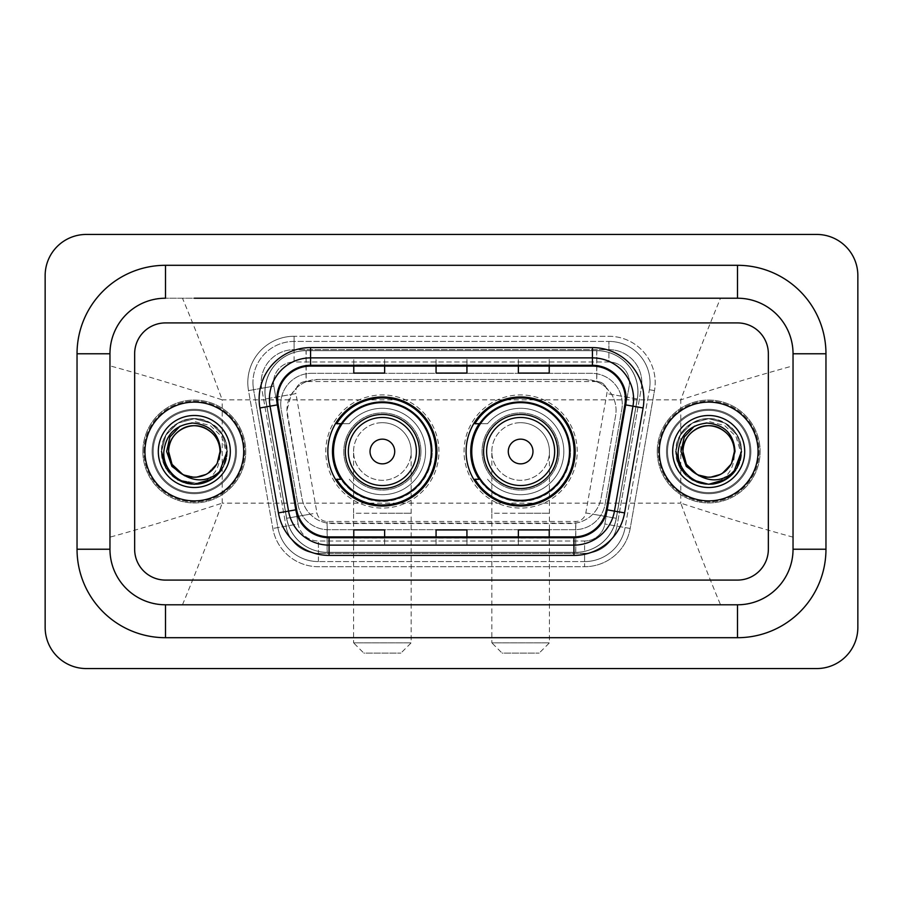 <?xml version="1.0" encoding="UTF-8"?>
<svg xmlns="http://www.w3.org/2000/svg" width="903" height="903" viewBox="0 0 903 903"><rect width="100%" height="100%" fill="white"/><g stroke="black" fill="none" stroke-linecap="round" stroke-linejoin="round"><path stroke-width="0.68" stroke-dasharray="4.51 3.39" d="M466.106 451.5A54.519 54.519 0 0 0 520.636 506.019A54.519 54.519 0 0 0 575.155 451.5A54.519 54.519 0 0 0 520.636 396.981A54.519 54.519 0 0 0 466.106 451.5M327.845 451.5A54.519 54.519 0 0 0 382.364 506.019A54.519 54.519 0 0 0 436.894 451.5A54.519 54.519 0 0 0 382.364 396.981A54.519 54.519 0 0 0 327.845 451.5M606.319 387.827A30.86 30.86 0 0 0 596.296 381.551L596.838 381.551A10.283 10.283 0 0 1 606.319 387.827L611.67 394.453C615.541 401.034 616.851 408.122 615.609 415.707L601.105 498.004C599.953 504.258 597.188 509.642 592.831 514.168C588.124 518.943 582.446 521.911 575.798 523.085L327.202 523.085C320.542 521.911 314.865 518.943 310.169 514.168C305.824 509.664 303.058 504.28 301.895 498.004L286.917 410.346L291.33 394.453L296.681 387.827A10.283 10.283 0 0 1 306.162 381.551L306.162 350.68A41.154 41.154 0 0 0 265.64 398.979L286.68 518.311A41.154 41.154 0 0 0 327.202 552.32L575.798 552.32A41.154 41.154 0 0 0 616.32 518.311L637.36 398.979A41.154 41.154 0 0 0 596.838 350.68L306.162 350.68A41.154 41.154 0 0 0 265.64 398.979L286.68 518.311A41.154 41.154 0 0 0 327.202 552.32L575.798 552.32A41.154 41.154 0 0 0 616.32 518.311L637.36 398.979A41.154 41.154 0 0 0 596.838 350.68L306.162 350.68M306.162 381.551L317.777 379.486L585.223 379.486A30.86 30.86 0 0 1 615.609 415.707L601.105 498.004A30.86 30.86 0 0 1 570.707 523.514L332.293 523.514A30.86 30.86 0 0 1 301.895 498.004L287.391 415.707A30.86 30.86 0 0 1 317.777 379.486L585.223 379.486L596.296 381.551M340.916 423.721A49.891 49.891 0 0 1 432.266 451.5A49.891 49.891 0 0 0 382.364 401.609A49.891 49.891 0 0 0 332.473 451.5A49.891 49.891 0 0 0 382.364 501.391A49.891 49.891 0 0 0 432.266 451.5A49.891 49.891 0 0 1 340.916 479.279M479.188 423.721A49.891 49.891 0 0 1 570.527 451.5A49.891 49.891 0 0 0 520.636 401.609A49.891 49.891 0 0 0 470.734 451.5A49.891 49.891 0 0 0 520.636 501.391A49.891 49.891 0 0 0 570.527 451.5A49.891 49.891 0 0 1 479.188 479.279M306.704 381.551A30.86 30.86 0 0 0 296.681 387.827M280.731 404.183A30.86 30.86 0 0 1 311.603 373.311A30.86 30.86 0 0 0 281.205 409.533A30.86 30.86 0 0 1 280.731 404.183M641.819 382.579A32.914 32.914 0 0 0 608.893 349.653L294.107 349.653L608.893 349.653A32.914 32.914 0 0 1 641.311 388.29L617.009 526.144L641.311 388.29A32.914 32.914 0 0 0 641.819 382.579A32.914 32.914 0 0 1 641.311 388.29A32.914 32.914 0 0 0 608.893 349.653L608.893 362.001A20.577 20.577 0 0 1 629.154 386.145L604.852 524A20.577 20.577 0 0 1 584.591 540.999L318.409 540.999A20.577 20.577 0 0 1 298.148 524L273.846 386.145A20.577 20.577 0 0 1 294.107 362.001L608.893 362.001A20.577 20.577 0 0 1 629.154 386.145L604.852 524A20.577 20.577 0 0 1 584.591 540.999L584.591 561.576L318.409 561.576L584.591 561.576A41.154 41.154 0 0 0 625.113 527.566L649.415 389.724A41.154 41.154 0 0 0 650.047 382.579A41.154 41.154 0 0 1 649.415 389.724L625.113 527.566A41.154 41.154 0 0 1 584.591 561.576A41.154 41.154 0 0 0 625.113 527.566A41.154 41.154 0 0 1 584.591 561.576L584.591 566.723A46.29 46.29 0 0 0 630.181 528.469L654.483 390.615A46.29 46.29 0 0 0 608.893 336.277L294.107 336.277L294.107 341.424A41.154 41.154 0 0 0 252.953 382.579A41.154 41.154 0 0 1 294.107 341.424L608.893 341.424L294.107 341.424L294.107 362.001L608.893 362.001L608.893 341.424A41.154 41.154 0 0 1 650.047 382.579A41.154 41.154 0 0 0 608.893 341.424A41.154 41.154 0 0 1 649.415 389.724L654.483 390.615A46.29 46.29 0 0 0 608.893 336.277L294.107 336.277A46.29 46.29 0 0 0 248.517 390.615L272.819 528.469A46.29 46.29 0 0 0 318.409 566.723L584.591 566.723A46.29 46.29 0 0 0 630.181 528.469L654.483 390.615L649.415 389.724M261.689 388.29A32.914 32.914 0 0 1 294.107 349.653A32.914 32.914 0 0 0 261.689 388.29L285.991 526.144L261.689 388.29L248.517 390.615L272.819 528.469A46.29 46.29 0 0 0 318.409 566.723L584.591 566.723L584.591 553.347L318.409 553.347L584.591 553.347A32.914 32.914 0 0 0 617.009 526.144A32.914 32.914 0 0 1 584.591 553.347A32.914 32.914 0 0 0 617.009 526.144A32.914 32.914 0 0 1 584.591 553.347L584.591 540.999L318.409 540.999L318.409 561.576A41.154 41.154 0 0 1 277.887 527.566L253.585 389.724L277.887 527.566A41.154 41.154 0 0 0 318.409 561.576A41.154 41.154 0 0 1 277.887 527.566A41.154 41.154 0 0 0 318.409 561.576L318.409 553.347A32.914 32.914 0 0 1 285.991 526.144A32.914 32.914 0 0 0 318.409 553.347A32.914 32.914 0 0 1 285.991 526.144A32.914 32.914 0 0 0 318.409 553.347L318.409 540.999A20.577 20.577 0 0 1 298.148 524L272.819 528.469L298.148 524L273.846 386.145L253.585 389.724A41.154 41.154 0 0 1 252.953 382.579A41.154 41.154 0 0 0 253.585 389.724A41.154 41.154 0 0 1 252.953 382.579A41.154 41.154 0 0 0 253.585 389.724L248.517 390.615A46.29 46.29 0 0 1 294.107 336.277L294.107 349.653A32.914 32.914 0 0 0 261.689 388.29L273.846 386.145A20.577 20.577 0 0 1 294.107 362.001L294.107 349.653A32.914 32.914 0 0 0 261.181 382.579M667.531 451.5A41.154 41.154 0 0 0 708.686 492.654A41.154 41.154 0 0 0 749.829 451.5A41.154 41.154 0 0 0 708.686 410.346A41.154 41.154 0 0 0 667.531 451.5A41.154 41.154 0 0 0 708.686 492.654A41.154 41.154 0 0 0 749.829 451.5A41.154 41.154 0 0 0 708.686 410.346A41.154 41.154 0 0 0 667.531 451.5A41.154 41.154 0 0 0 708.686 492.654A41.154 41.154 0 0 0 749.829 451.5A41.154 41.154 0 0 1 708.686 492.654A41.154 41.154 0 0 1 667.531 451.5A41.154 41.154 0 0 1 708.686 410.346A41.154 41.154 0 0 1 749.829 451.5A41.154 41.154 0 0 0 708.686 410.346A41.154 41.154 0 0 0 667.531 451.5A41.154 41.154 0 0 0 708.686 492.654A41.154 41.154 0 0 0 749.829 451.5A41.154 41.154 0 0 0 708.686 410.346A41.154 41.154 0 0 0 667.531 451.5A41.154 41.154 0 0 0 708.686 492.654A41.154 41.154 0 0 0 749.829 451.5A41.154 41.154 0 0 0 708.686 410.346A41.154 41.154 0 0 0 667.531 451.5A41.154 41.154 0 0 1 708.686 410.346A41.154 41.154 0 0 1 749.829 451.5A41.154 41.154 0 0 0 708.686 410.346A41.154 41.154 0 0 0 667.531 451.5M153.171 451.5A41.154 41.154 0 0 0 194.314 492.654A41.154 41.154 0 0 0 235.469 451.5A41.154 41.154 0 0 0 194.314 410.346A41.154 41.154 0 0 0 153.171 451.5A41.154 41.154 0 0 0 194.314 492.654A41.154 41.154 0 0 0 235.469 451.5A41.154 41.154 0 0 0 194.314 410.346A41.154 41.154 0 0 0 153.171 451.5A41.154 41.154 0 0 0 194.314 492.654A41.154 41.154 0 0 0 235.469 451.5A41.154 41.154 0 0 1 194.314 492.654A41.154 41.154 0 0 1 153.171 451.5A41.154 41.154 0 0 1 194.314 410.346A41.154 41.154 0 0 1 235.469 451.5A41.154 41.154 0 0 0 194.314 410.346A41.154 41.154 0 0 0 153.171 451.5A41.154 41.154 0 0 0 194.314 492.654A41.154 41.154 0 0 0 235.469 451.5A41.154 41.154 0 0 0 194.314 410.346A41.154 41.154 0 0 0 153.171 451.5A41.154 41.154 0 0 0 194.314 492.654A41.154 41.154 0 0 0 235.469 451.5A41.154 41.154 0 0 0 194.314 410.346A41.154 41.154 0 0 0 153.171 451.5A41.154 41.154 0 0 1 194.314 410.346A41.154 41.154 0 0 1 235.469 451.5A41.154 41.154 0 0 0 194.314 410.346A41.154 41.154 0 0 0 153.171 451.5M134.649 549.227A30.86 30.86 0 0 0 165.509 580.087L737.491 580.087A30.86 30.86 0 0 0 768.351 549.227L768.351 353.773A30.86 30.86 0 0 0 737.491 322.913L165.509 322.913A30.86 30.86 0 0 0 134.649 353.773L134.649 549.227A30.86 30.86 0 0 0 165.509 580.087L737.491 580.087A30.86 30.86 0 0 0 768.351 549.227L768.351 353.773A30.86 30.86 0 0 0 737.491 322.913L165.509 322.913A30.86 30.86 0 0 0 134.649 353.773L134.649 549.227A30.86 30.86 0 0 0 165.509 580.087L737.491 580.087A30.86 30.86 0 0 0 768.351 549.227L768.351 353.773A30.86 30.86 0 0 0 737.491 322.913L165.509 322.913A30.86 30.86 0 0 0 134.649 353.773L134.649 549.227A30.86 30.86 0 0 0 165.509 580.087L737.491 580.087A30.86 30.86 0 0 0 768.351 549.227L768.351 353.773A30.86 30.86 0 0 0 737.491 322.913L165.509 322.913A30.86 30.86 0 0 0 134.649 353.773L134.649 549.227M311.603 373.311L591.397 373.311A30.86 30.86 0 0 1 621.795 409.533L605.112 504.179A30.86 30.86 0 0 1 574.714 529.689L328.286 529.689A30.86 30.86 0 0 1 297.888 504.179L281.205 409.533L297.888 504.179A30.86 30.86 0 0 0 328.286 529.689L574.714 529.689A30.86 30.86 0 0 0 605.112 504.179L621.795 409.533A30.86 30.86 0 0 0 591.397 373.311L311.603 373.311M144.943 451.5A49.383 49.383 0 0 0 194.314 500.883A49.383 49.383 0 0 0 243.697 451.5A49.383 49.383 0 0 0 194.314 402.117A49.383 49.383 0 0 0 144.943 451.5A49.383 49.383 0 0 0 194.314 500.883A49.383 49.383 0 0 0 243.697 451.5A49.383 49.383 0 0 0 194.314 402.117A49.383 49.383 0 0 0 144.943 451.5M659.303 451.5A49.383 49.383 0 0 0 708.686 500.883A49.383 49.383 0 0 0 758.057 451.5A49.383 49.383 0 0 0 708.686 402.117A49.383 49.383 0 0 0 659.303 451.5A49.383 49.383 0 0 0 708.686 500.883A49.383 49.383 0 0 0 758.057 451.5A49.383 49.383 0 0 0 708.686 402.117A49.383 49.383 0 0 0 659.303 451.5M143.904 451.5A50.41 50.41 0 0 1 194.314 401.09A50.41 50.41 0 0 1 244.724 451.5A50.41 50.41 0 0 1 194.314 501.91A50.41 50.41 0 0 1 143.904 451.5A50.41 50.41 0 0 1 194.314 401.09A50.41 50.41 0 0 1 244.724 451.5A50.41 50.41 0 0 1 194.314 501.91A50.41 50.41 0 0 1 143.904 451.5M658.276 451.5A50.41 50.41 0 0 1 708.686 401.09A50.41 50.41 0 0 1 759.096 451.5A50.41 50.41 0 0 1 708.686 501.91A50.41 50.41 0 0 1 658.276 451.5A50.41 50.41 0 0 1 708.686 401.09A50.41 50.41 0 0 1 759.096 451.5A50.41 50.41 0 0 1 708.686 501.91A50.41 50.41 0 0 1 658.276 451.5M624.853 404.747A32.914 32.914 0 0 0 592.436 366.11L310.564 366.11A32.914 32.914 0 0 0 278.147 404.747L296.647 509.687A32.914 32.914 0 0 0 329.064 536.89L573.936 536.89A32.914 32.914 0 0 0 606.353 509.687L624.853 404.747L643.094 407.964L624.594 512.893A51.437 51.437 0 0 1 573.936 555.401L329.064 555.401A51.437 51.437 0 0 1 278.406 512.893L259.906 407.964A51.437 51.437 0 0 1 310.564 347.599L592.436 347.599A51.437 51.437 0 0 1 643.094 407.964M633.59 399.036A41.154 41.154 0 0 1 632.958 406.181A41.154 41.154 0 0 0 592.436 357.881L310.564 357.881A41.154 41.154 0 0 0 270.042 406.181L288.542 511.109A41.154 41.154 0 0 0 329.064 545.119L573.936 545.119A41.154 41.154 0 0 0 614.458 511.109A41.154 41.154 0 0 1 573.936 545.119M549.227 358.006L518.367 357.881L549.227 357.881L549.227 366.11L549.227 358.006L518.367 357.881L518.367 366.11L518.367 358.006M384.633 358.006L353.773 357.881L384.633 357.881L384.633 366.11L384.633 358.006L353.773 357.881L353.773 366.11L353.773 358.006M466.93 358.006L436.07 357.881L466.93 357.881L466.93 366.11L466.93 358.006L436.07 357.881L436.07 366.11L436.07 358.006M384.633 545.119L353.773 545.119L384.633 545.119L384.633 536.89L353.773 536.89L384.633 536.89L384.633 545.119M549.227 545.119L518.367 545.119L549.227 545.119L549.227 536.89L518.367 536.89L549.227 536.89L549.227 545.119M436.07 545.119L466.93 545.119L436.07 545.119L436.07 536.89L466.93 536.89L436.07 536.89L436.07 545.119M353.773 366.11L384.633 366.11L353.773 366.11L353.773 373.086M518.367 366.11L549.227 366.11L518.367 366.11L518.367 373.086M436.07 366.11L466.93 366.11L436.07 366.11L436.07 373.086M466.93 545.119L466.93 536.89L466.93 545.119M518.367 545.119L518.367 536.89L518.367 545.119M353.773 545.119L353.773 536.89L353.773 545.119M466.93 364.981L436.07 364.981M466.93 373.086L466.93 366.11M384.633 364.981L353.773 364.981M384.633 373.086L384.633 366.11M549.227 364.981L518.367 364.981M549.227 373.086L549.227 366.11M466.93 538.019L436.07 538.019M436.07 529.914L436.07 536.89M466.93 529.914L466.93 536.89M384.633 538.019L353.773 538.019M353.773 529.914L353.773 536.89M384.633 529.914L384.633 536.89M549.227 538.019L518.367 538.019M518.367 529.914L518.367 536.89M549.227 529.914L549.227 536.89M737.491 265.301A88.471 88.471 0 0 1 825.963 353.773L825.963 549.227A88.471 88.471 0 0 1 737.491 637.699L165.509 637.699A88.471 88.471 0 0 1 77.037 549.227L77.037 353.773A88.471 88.471 0 0 1 165.509 265.301L737.491 265.301A88.471 88.471 0 0 1 825.963 353.773L825.963 549.227A88.471 88.471 0 0 1 737.491 637.699L165.509 637.699A88.471 88.471 0 0 1 77.037 549.227L77.037 353.773A88.471 88.471 0 0 1 165.509 265.301L737.491 265.301L165.509 265.301A88.471 88.471 0 0 0 77.037 353.773L77.037 549.227A88.471 88.471 0 0 0 165.509 637.699L737.491 637.699A88.471 88.471 0 0 0 825.963 549.227L825.963 353.773A88.471 88.471 0 0 0 737.491 265.301A88.471 88.471 0 0 1 825.963 353.773L825.963 549.227A88.471 88.471 0 0 1 737.491 637.699L165.509 637.699A88.471 88.471 0 0 1 77.037 549.227L77.037 353.773A88.471 88.471 0 0 1 165.509 265.301L737.491 265.301L737.491 298.216A55.557 55.557 0 0 1 793.037 353.773A55.557 55.557 0 0 0 737.491 298.216L165.509 298.216A55.557 55.557 0 0 0 109.963 353.773A55.557 55.557 0 0 1 165.509 298.216L737.491 298.216A55.557 55.557 0 0 1 793.037 353.773L793.037 549.227A55.557 55.557 0 0 1 737.491 604.784A55.557 55.557 0 0 0 793.037 549.227L793.037 353.773C793.929 324.267 767.076 297.358 737.491 298.216L720.526 298.216C708.731 326.423 695.479 360.297 680.772 399.86C723.235 386.01 760.665 374.677 793.037 365.85L793.037 353.773L825.963 353.773M165.509 637.699L165.509 604.784A55.557 55.557 0 0 1 109.963 549.227A55.557 55.557 0 0 0 165.509 604.784L737.491 604.784L165.509 604.784A55.557 55.557 0 0 1 109.963 549.227L109.963 353.773L109.963 549.227C109.071 578.733 135.924 605.642 165.509 604.784L737.491 604.784C766.94 605.665 793.929 578.834 793.037 549.227A55.557 55.557 0 0 1 737.491 604.784L737.491 637.699M657.249 451.5A51.437 51.437 0 0 0 708.686 502.937A51.437 51.437 0 0 0 760.123 451.5A51.437 51.437 0 0 0 708.686 400.063A51.437 51.437 0 0 0 657.249 451.5A51.437 51.437 0 0 0 708.686 502.937A51.437 51.437 0 0 0 760.123 451.5A51.437 51.437 0 0 0 708.686 400.063A51.437 51.437 0 0 0 657.249 451.5A51.437 51.437 0 0 0 708.686 502.937A51.437 51.437 0 0 0 760.123 451.5A51.437 51.437 0 0 0 708.686 400.063A51.437 51.437 0 0 0 657.249 451.5A51.437 51.437 0 0 0 708.686 502.937A51.437 51.437 0 0 0 760.123 451.5A51.437 51.437 0 0 0 708.686 400.063A51.437 51.437 0 0 0 657.249 451.5M142.877 451.5A51.437 51.437 0 0 0 194.314 502.937A51.437 51.437 0 0 0 245.751 451.5A51.437 51.437 0 0 0 194.314 400.063A51.437 51.437 0 0 0 142.877 451.5A51.437 51.437 0 0 0 194.314 502.937A51.437 51.437 0 0 0 245.751 451.5A51.437 51.437 0 0 0 194.314 400.063A51.437 51.437 0 0 0 142.877 451.5A51.437 51.437 0 0 0 194.314 502.937A51.437 51.437 0 0 0 245.751 451.5A51.437 51.437 0 0 0 194.314 400.063A51.437 51.437 0 0 0 142.877 451.5A51.437 51.437 0 0 0 194.314 502.937A51.437 51.437 0 0 0 245.751 451.5A51.437 51.437 0 0 0 194.314 400.063A51.437 51.437 0 0 0 142.877 451.5M265.527 398.979A41.154 41.154 0 0 1 306.061 350.68A41.154 41.154 0 0 0 265.527 398.979L286.578 518.311A41.154 41.154 0 0 0 327.1 552.32L575.696 552.32A41.154 41.154 0 0 0 616.218 518.311L637.258 398.979A41.154 41.154 0 0 0 596.736 350.68A41.154 41.154 0 0 1 637.258 398.979L616.218 518.311A41.154 41.154 0 0 1 575.696 552.32L327.1 552.32A41.154 41.154 0 0 1 286.578 518.311L265.527 398.979L295.924 393.618L316.964 512.949A10.283 10.283 0 0 0 327.1 521.449L575.696 521.449A10.283 10.283 0 0 0 585.821 512.949L606.872 393.618A10.283 10.283 0 0 0 596.736 381.551L596.736 350.68L306.061 350.68L596.736 350.68M857.85 275.584A41.154 41.154 0 0 0 816.696 234.441L86.304 234.441A41.154 41.154 0 0 0 45.15 275.584L45.15 627.416A41.154 41.154 0 0 0 86.304 668.559L816.696 668.559A41.154 41.154 0 0 0 857.85 627.416L857.85 275.584M77.037 353.773L109.963 353.773A55.557 55.557 0 0 1 165.509 298.216C136.06 297.335 109.071 324.166 109.963 353.773L109.963 365.85C142.189 374.632 179.607 385.965 222.228 399.86C207.521 360.297 194.269 326.412 182.474 298.216L720.526 298.216M825.963 549.227L793.037 549.227L793.037 365.85M182.474 298.216L165.509 298.216L165.509 265.301M182.474 604.784C194.269 576.577 207.521 542.703 222.228 503.14C179.765 516.99 142.335 528.323 109.963 537.15L109.963 365.85M109.963 537.15L109.963 549.227L77.037 549.227M793.037 537.15C760.811 528.368 723.393 517.035 680.772 503.14C695.479 542.703 708.731 576.588 720.526 604.784M214.417 477.405L196.165 484.234C212.047 479.967 219.982 469.741 219.948 453.554A25.713 25.713 0 0 1 192.497 477.156L184.675 475.779M158.307 451.5A36.007 36.007 0 0 0 194.314 487.507A36.007 36.007 0 0 0 230.321 451.5A36.007 36.007 0 0 0 194.314 415.493A36.007 36.007 0 0 0 158.307 451.5M180.058 426.148L195.127 421.712L210.32 425.55L221.619 436.465L226.145 451.5C226.36 459.559 223.978 466.749 219 473.082M192.497 477.156C209.09 476.513 218.266 467.957 220.039 451.5C219.689 441.804 215.399 434.377 207.171 429.23C191.143 418.958 167.721 432.481 168.601 451.5C168.951 441.804 173.229 434.377 181.458 429.23C197.486 418.958 220.908 432.481 220.039 451.5C220.908 470.519 197.486 484.042 181.458 473.77C173.229 468.623 168.951 461.196 168.601 451.5C168.951 441.804 173.229 434.377 181.458 429.23C197.486 418.958 220.908 432.481 220.039 451.5C219.689 461.196 215.399 468.623 207.171 473.77C191.143 484.042 167.721 470.519 168.601 451.5C167.721 432.481 191.143 418.958 207.171 429.23C215.399 434.377 219.689 441.804 220.039 451.5C220.908 470.519 197.486 484.042 181.458 473.77C173.229 468.623 168.951 461.196 168.601 451.5C167.111 477.473 206.652 487.157 217.217 463.205L207.171 473.77L195.116 477.202L182.778 474.481L195.116 477.202L207.171 473.77L217.217 463.205L207.171 473.77L194.992 477.213L182.575 474.38M220.039 451.5L219.948 453.554M200.014 483.794L177.925 479.899L165.915 467.889L161.524 451.5L165.915 435.111L177.925 423.101L194.314 418.71L210.715 423.101L222.714 435.111L227.104 451.5L223.109 467.178L212.024 479.098L223.109 467.178L227.104 451.5L222.714 435.111L210.715 423.101L194.314 418.71L177.925 423.101L165.915 435.111L161.524 451.5L165.915 467.889L177.925 479.899L200.014 483.794L177.925 479.899L165.915 467.889L161.524 451.5L165.915 435.111L177.925 423.101L194.314 418.71L210.715 423.101L222.714 435.111L227.104 451.5L223.109 467.178L212.024 479.098L223.109 467.178L227.104 451.5L222.714 435.111L210.715 423.101L194.314 418.71L177.925 423.101L165.915 435.111L161.524 451.5L165.915 467.889L177.925 479.899L200.014 483.794C180.374 487.88 161.095 471.027 161.524 451.5C160.407 427.254 190.273 410.018 210.715 423.101C232.263 434.253 232.263 468.747 210.715 479.899C190.273 492.982 160.407 475.746 161.524 451.5C161.964 439.14 167.439 429.67 177.925 423.101C198.355 410.018 228.222 427.254 227.104 451.5C228.222 475.746 198.355 492.982 177.925 479.899C156.366 468.747 156.366 434.253 177.925 423.101C198.355 410.018 228.222 427.254 227.104 451.5C228.222 475.746 198.355 492.982 177.925 479.899C156.366 468.747 156.366 434.253 177.925 423.101C198.355 410.018 228.222 427.254 227.104 451.5C228.222 475.746 198.355 492.982 177.925 479.899C156.366 468.747 156.366 434.253 177.925 423.101C198.355 410.018 228.222 427.254 227.104 451.5C225.378 470.576 215.072 481.491 196.165 484.234M161.524 451.5L165.915 435.111L177.925 423.101L194.314 418.71L210.715 423.101L222.714 435.111L227.104 451.5M353.57 451.5A28.806 28.806 0 0 1 382.364 422.694A28.806 28.806 0 0 1 411.17 451.5A28.806 28.806 0 0 1 382.364 480.306A28.806 28.806 0 0 1 353.57 451.5A28.806 28.806 0 0 1 382.364 422.694A28.806 28.806 0 0 1 411.17 451.5A28.806 28.806 0 0 1 382.364 480.306A28.806 28.806 0 0 1 353.57 451.5L353.57 513.22L382.364 513.22L353.57 513.22L353.57 642.846L411.17 642.846L353.57 642.846L363.853 653.129L400.887 653.129L363.853 653.129M419.398 451.5A37.034 37.034 0 0 0 382.364 414.466A37.034 37.034 0 0 0 345.33 451.5A37.034 37.034 0 0 0 382.364 488.534A37.034 37.034 0 0 0 419.398 451.5M431.239 451.5A48.864 48.864 0 0 0 382.364 402.636A48.864 48.864 0 0 0 333.5 451.5A48.864 48.864 0 0 0 382.364 500.364A48.864 48.864 0 0 0 431.239 451.5A48.864 48.864 0 0 0 382.364 402.636A48.864 48.864 0 0 0 333.5 451.5A48.864 48.864 0 0 0 382.364 500.364A48.864 48.864 0 0 0 431.239 451.5A48.864 48.864 0 0 0 382.364 402.636A48.864 48.864 0 0 0 333.5 451.5A48.864 48.864 0 0 0 382.364 500.364A48.864 48.864 0 0 0 431.239 451.5M420.945 451.5A38.581 38.581 0 0 0 382.364 412.919A38.581 38.581 0 0 0 343.795 451.5A38.581 38.581 0 0 0 382.364 490.081A38.581 38.581 0 0 0 420.945 451.5A38.581 38.581 0 0 0 382.364 412.919A38.581 38.581 0 0 0 343.795 451.5A38.581 38.581 0 0 0 382.364 490.081A38.581 38.581 0 0 0 420.945 451.5M438.948 451.5A56.584 56.584 0 0 0 382.364 394.916A56.584 56.584 0 0 0 325.791 451.5A56.584 56.584 0 0 0 382.364 508.084A56.584 56.584 0 0 0 438.948 451.5A56.584 56.584 0 0 0 382.364 394.916A56.584 56.584 0 0 0 325.791 451.5A56.584 56.584 0 0 0 382.364 508.084A56.584 56.584 0 0 0 438.948 451.5M341.605 479.279L336.65 479.279A53.491 53.491 0 0 0 435.867 451.5A53.491 53.491 0 0 0 336.65 423.721L349.269 423.721A43.209 43.209 0 0 1 412.016 420.076A43.209 43.209 0 0 1 412.016 482.924A43.209 43.209 0 0 1 349.269 479.267A43.209 43.209 0 0 0 412.016 482.924A43.209 43.209 0 0 0 412.016 420.076A43.209 43.209 0 0 0 349.269 423.721L341.605 423.721M491.83 451.5A28.806 28.806 0 0 1 520.636 422.694A28.806 28.806 0 0 1 549.43 451.5A28.806 28.806 0 0 1 520.636 480.306A28.806 28.806 0 0 1 491.83 451.5A28.806 28.806 0 0 1 520.636 422.694A28.806 28.806 0 0 1 549.43 451.5A28.806 28.806 0 0 1 520.636 480.306A28.806 28.806 0 0 1 491.83 451.5L491.83 513.22L520.636 513.22L491.83 513.22L491.83 642.846L549.43 642.846L491.83 642.846L502.113 653.129L539.147 653.129L502.113 653.129M557.67 451.5A37.034 37.034 0 0 0 520.636 414.466A37.034 37.034 0 0 0 483.602 451.5A37.034 37.034 0 0 0 520.636 488.534A37.034 37.034 0 0 0 557.67 451.5M569.5 451.5A48.864 48.864 0 0 0 520.636 402.636A48.864 48.864 0 0 0 471.761 451.5A48.864 48.864 0 0 0 520.636 500.364A48.864 48.864 0 0 0 569.5 451.5A48.864 48.864 0 0 0 520.636 402.636A48.864 48.864 0 0 0 471.761 451.5A48.864 48.864 0 0 0 520.636 500.364A48.864 48.864 0 0 0 569.5 451.5A48.864 48.864 0 0 0 520.636 402.636A48.864 48.864 0 0 0 471.761 451.5A48.864 48.864 0 0 0 520.636 500.364A48.864 48.864 0 0 0 569.5 451.5M559.205 451.5A38.581 38.581 0 0 0 520.636 412.919A38.581 38.581 0 0 0 482.055 451.5A38.581 38.581 0 0 0 520.636 490.081A38.581 38.581 0 0 0 559.205 451.5A38.581 38.581 0 0 0 520.636 412.919A38.581 38.581 0 0 0 482.055 451.5A38.581 38.581 0 0 0 520.636 490.081A38.581 38.581 0 0 0 559.205 451.5M577.209 451.5A56.584 56.584 0 0 0 520.636 394.916A56.584 56.584 0 0 0 464.052 451.5A56.584 56.584 0 0 0 520.636 508.084A56.584 56.584 0 0 0 577.209 451.5A56.584 56.584 0 0 0 520.636 394.916A56.584 56.584 0 0 0 464.052 451.5A56.584 56.584 0 0 0 520.636 508.084A56.584 56.584 0 0 0 577.209 451.5M479.865 479.279L474.91 479.279A53.491 53.491 0 0 0 574.127 451.5A53.491 53.491 0 0 0 474.91 423.721L487.53 423.721A43.209 43.209 0 0 1 550.277 420.076A43.209 43.209 0 0 1 550.277 482.924A43.209 43.209 0 0 1 487.53 479.267A43.209 43.209 0 0 0 550.277 482.924A43.209 43.209 0 0 0 550.277 420.076A43.209 43.209 0 0 0 487.53 423.721L479.865 423.721M728.777 477.405L710.537 484.234C726.418 479.967 734.342 469.741 734.32 453.554A25.713 25.713 0 0 1 706.857 477.156L699.035 475.779M672.679 451.5A36.007 36.007 0 0 0 708.686 487.507A36.007 36.007 0 0 0 744.693 451.5A36.007 36.007 0 0 0 708.686 415.493A36.007 36.007 0 0 0 672.679 451.5M694.43 426.148L709.487 421.712L724.68 425.55L735.99 436.465L740.516 451.5C740.731 459.559 738.349 466.749 733.371 473.082M696.947 474.38L709.273 477.213L721.542 473.77L731.588 463.205L721.542 473.77L709.476 477.202L697.139 474.481M731.588 463.205C721.023 487.157 681.483 477.473 682.961 451.5C682.092 432.481 705.514 418.958 721.542 429.23C729.771 434.377 734.049 441.804 734.399 451.5C735.279 470.519 711.857 484.042 695.829 473.77C687.601 468.623 683.311 461.196 682.961 451.5C683.311 441.804 687.601 434.377 695.829 429.23C711.857 418.958 735.279 432.481 734.399 451.5C734.049 461.196 729.771 468.623 721.542 473.77C705.514 484.042 682.092 470.519 682.961 451.5C683.311 441.804 687.601 434.377 695.829 429.23C711.857 418.958 735.279 432.481 734.399 451.5C735.279 470.519 711.857 484.042 695.829 473.77C687.601 468.623 683.311 461.196 682.961 451.5C682.092 432.481 705.514 418.958 721.542 429.23C729.771 434.377 734.049 441.804 734.399 451.5L730.956 464.356L721.542 473.77L709.273 477.213L696.789 474.301M734.32 453.554L734.399 451.5C732.638 467.957 723.45 476.513 706.857 477.156M675.895 451.5L680.286 435.111L692.285 423.101L708.686 418.71L725.075 423.101L737.085 435.111L741.476 451.5L737.085 435.111L725.075 423.101L708.686 418.71L692.285 423.101L680.286 435.111L675.895 451.5L680.286 435.111L692.285 423.101L708.686 418.71L725.075 423.101L737.085 435.111L741.476 451.5L737.085 435.111L725.075 423.101L708.686 418.71L692.285 423.101L680.286 435.111L675.895 451.5L680.286 435.111L692.285 423.101L708.686 418.71L725.075 423.101L737.085 435.111L741.476 451.5M714.386 483.794C694.746 487.88 675.467 471.027 675.895 451.5C674.778 427.254 704.645 410.018 725.075 423.101C746.634 434.253 746.634 468.747 725.075 479.899C704.645 492.982 674.778 475.746 675.895 451.5C676.336 439.14 681.799 429.67 692.285 423.101C712.727 410.018 742.593 427.254 741.476 451.5C742.593 475.746 712.727 492.982 692.285 479.899C670.737 468.747 670.737 434.253 692.285 423.101C712.727 410.018 742.593 427.254 741.476 451.5C742.593 475.746 712.727 492.982 692.285 479.899C670.737 468.747 670.737 434.253 692.285 423.101C712.727 410.018 742.593 427.254 741.476 451.5C742.593 475.746 712.727 492.982 692.285 479.899C670.737 468.747 670.737 434.253 692.285 423.101C712.727 410.018 742.593 427.254 741.476 451.5C739.749 470.576 729.432 481.491 710.537 484.234M637.36 398.979L611.67 394.453M575.798 523.085L575.798 552.32A41.154 41.154 0 0 0 616.32 518.311L592.831 514.168M310.169 514.168L286.68 518.311A41.154 41.154 0 0 0 327.202 552.32L327.202 523.085M265.008 391.834A41.154 41.154 0 0 0 265.64 398.979L291.33 394.453M637.992 391.834A41.154 41.154 0 0 0 596.838 350.68L596.838 381.551M650.047 382.579A41.154 41.154 0 0 0 608.893 341.424L608.893 349.653M630.181 528.469L604.852 524L630.181 528.469M310.564 347.599L310.564 366.11A32.914 32.914 0 0 0 278.147 404.747L259.906 407.964M310.564 357.881A41.154 41.154 0 0 0 270.042 406.181M288.542 511.109A41.154 41.154 0 0 0 329.064 545.119M573.936 555.401L573.936 536.89A32.914 32.914 0 0 0 606.353 509.687L624.594 512.893M625.361 399.036A32.914 32.914 0 0 0 592.436 366.11L592.436 347.599M278.406 512.893L296.647 509.687A32.914 32.914 0 0 0 329.064 536.89L329.064 555.401M466.93 544.994L436.07 544.994M384.633 544.994L353.773 544.994M549.227 544.994L518.367 544.994M596.736 381.551L306.061 381.551A10.283 10.283 0 0 0 295.924 393.618M222.228 503.14L222.228 399.86L680.772 399.86L680.772 503.14L222.228 503.14M637.89 391.834A41.154 41.154 0 0 1 637.258 398.979L606.872 393.618M585.821 512.949L616.218 518.311A41.154 41.154 0 0 1 575.696 552.32L575.696 521.449M327.1 521.449L327.1 552.32A41.154 41.154 0 0 1 286.578 518.311L316.964 512.949M264.906 391.834A41.154 41.154 0 0 1 306.061 350.68L306.061 381.551M152.133 451.5A42.181 42.181 0 0 0 194.314 493.681A42.181 42.181 0 0 0 236.496 451.5A42.181 42.181 0 0 0 194.314 409.319A42.181 42.181 0 0 0 152.133 451.5A42.181 42.181 0 0 0 194.314 493.681A42.181 42.181 0 0 0 236.496 451.5A42.181 42.181 0 0 0 194.314 409.319A42.181 42.181 0 0 0 152.133 451.5M382.364 513.22L411.17 513.22L382.364 513.22M382.364 422.694A28.806 28.806 0 0 1 411.17 451.5L411.17 642.846L400.887 653.129M520.636 513.22L549.43 513.22L520.636 513.22M520.636 422.694A28.806 28.806 0 0 1 549.43 451.5L549.43 642.846L539.147 653.129M666.504 451.5A42.181 42.181 0 0 0 708.686 493.681A42.181 42.181 0 0 0 750.867 451.5A42.181 42.181 0 0 0 708.686 409.319A42.181 42.181 0 0 0 666.504 451.5A42.181 42.181 0 0 0 708.686 493.681A42.181 42.181 0 0 0 750.867 451.5A42.181 42.181 0 0 0 708.686 409.319A42.181 42.181 0 0 0 666.504 451.5"/><path stroke-width="1.35" d="M466.106 451.5A54.519 54.519 0 0 0 520.636 506.019A54.519 54.519 0 0 0 575.155 451.5A54.519 54.519 0 0 0 520.636 396.981A54.519 54.519 0 0 0 466.106 451.5M327.845 451.5A54.519 54.519 0 0 0 382.364 506.019A54.519 54.519 0 0 0 436.894 451.5A54.519 54.519 0 0 0 382.364 396.981A54.519 54.519 0 0 0 327.845 451.5M340.916 479.279A49.891 49.891 0 0 1 340.916 423.721M479.188 479.279A49.891 49.891 0 0 1 479.188 423.721M144.943 451.5A49.383 49.383 0 0 0 194.314 500.883A49.383 49.383 0 0 0 243.697 451.5A49.383 49.383 0 0 0 194.314 402.117A49.383 49.383 0 0 0 144.943 451.5A49.383 49.383 0 0 0 194.314 500.883A49.383 49.383 0 0 0 243.697 451.5A49.383 49.383 0 0 0 194.314 402.117A49.383 49.383 0 0 0 144.943 451.5M659.303 451.5A49.383 49.383 0 0 0 708.686 500.883A49.383 49.383 0 0 0 758.057 451.5A49.383 49.383 0 0 0 708.686 402.117A49.383 49.383 0 0 0 659.303 451.5A49.383 49.383 0 0 0 708.686 500.883A49.383 49.383 0 0 0 758.057 451.5A49.383 49.383 0 0 0 708.686 402.117A49.383 49.383 0 0 0 659.303 451.5M277.639 399.036A32.914 32.914 0 0 1 310.564 366.11L592.436 366.11A32.914 32.914 0 0 1 624.853 404.747L606.353 509.687A32.914 32.914 0 0 1 573.936 536.89L329.064 536.89A32.914 32.914 0 0 1 296.647 509.687L278.147 404.747A32.914 32.914 0 0 1 277.639 399.036M276.826 399.036A33.738 33.738 0 0 0 277.334 404.894L295.834 509.823A33.738 33.738 0 0 0 329.064 537.703L573.936 537.703A33.738 33.738 0 0 0 607.166 509.823L625.666 404.894A33.738 33.738 0 0 0 592.436 365.297L310.564 365.297A33.738 33.738 0 0 0 276.826 399.036M259.906 407.964A51.437 51.437 0 0 1 310.564 347.599L592.436 347.599A51.437 51.437 0 0 1 643.094 407.964L624.594 512.893A51.437 51.437 0 0 1 573.936 555.401L329.064 555.401A51.437 51.437 0 0 1 278.406 512.893L259.906 407.964L270.042 406.181A41.154 41.154 0 0 1 310.564 357.881L592.436 357.881A41.154 41.154 0 0 1 632.958 406.181L614.458 511.109A41.154 41.154 0 0 1 573.936 545.119L329.064 545.119A41.154 41.154 0 0 1 288.542 511.109L270.042 406.181A41.154 41.154 0 0 1 269.41 399.036M768.351 353.773A30.86 30.86 0 0 0 737.491 322.913L165.509 322.913A30.86 30.86 0 0 0 134.649 353.773L134.649 549.227A30.86 30.86 0 0 0 165.509 580.087L737.491 580.087A30.86 30.86 0 0 0 768.351 549.227L768.351 353.773A30.86 30.86 0 0 0 737.491 322.913L165.509 322.913A30.86 30.86 0 0 0 134.649 353.773L134.649 549.227A30.86 30.86 0 0 0 165.509 580.087L737.491 580.087A30.86 30.86 0 0 0 768.351 549.227L768.351 353.773M607.166 509.823L614.458 511.109L632.958 406.181L643.094 407.964M436.07 366.11L436.07 373.086L466.93 373.086L466.93 366.11M353.773 366.11L353.773 373.086L384.633 373.086L384.633 366.11M518.367 366.11L518.367 373.086L549.227 373.086L549.227 366.11M466.93 536.89L466.93 529.914L436.07 529.914L436.07 536.89M384.633 536.89L384.633 529.914L353.773 529.914L353.773 536.89M549.227 536.89L549.227 529.914L518.367 529.914L518.367 536.89M194.314 298.216L737.491 298.216L194.314 298.216M825.963 353.773L793.037 353.773L793.037 549.227L793.037 353.773A55.557 55.557 0 0 0 737.491 298.216L737.491 265.301L165.509 265.301A88.471 88.471 0 0 0 77.037 353.773L77.037 549.227A88.471 88.471 0 0 0 165.509 637.699L737.491 637.699A88.471 88.471 0 0 0 825.963 549.227L825.963 353.773A88.471 88.471 0 0 0 737.491 265.301M737.491 637.699L737.491 604.784L165.509 604.784L737.491 604.784A55.557 55.557 0 0 0 793.037 549.227L825.963 549.227M77.037 549.227L109.963 549.227L109.963 353.773L109.963 549.227A55.557 55.557 0 0 0 165.509 604.784L165.509 637.699M165.509 265.301L165.509 298.216A55.557 55.557 0 0 0 109.963 353.773L77.037 353.773M857.85 275.584A41.154 41.154 0 0 0 816.696 234.441L86.304 234.441A41.154 41.154 0 0 0 45.15 275.584L45.15 627.416A41.154 41.154 0 0 0 86.304 668.559L816.696 668.559A41.154 41.154 0 0 0 857.85 627.416L857.85 275.584M227.104 451.5L219 473.082L214.417 477.405M184.675 475.779L171.92 466.411L166.626 451.5L169.899 436.996L180.058 426.148M220.039 451.5L217.217 463.205L220.659 451.5C219.485 434.061 210.151 424.579 192.666 423.055C175.588 424.929 165.971 434.411 163.838 451.5C162.495 470.587 181.334 486.931 200.014 483.794C208.999 482.067 216.122 477.473 221.382 470.011C209.519 481.412 196.64 482.902 182.778 474.481L172.044 464.356L168.601 451.5C168.951 441.804 173.229 434.377 181.458 429.23C197.486 418.958 220.908 432.481 220.039 451.5L217.217 463.205L220.039 451.5C220.908 432.481 197.486 418.958 181.458 429.23C173.229 434.377 168.951 441.804 168.601 451.5C167.721 432.481 191.143 418.958 207.171 429.23C215.399 434.377 219.689 441.804 220.039 451.5C220.908 432.481 197.486 418.958 181.458 429.23C173.229 434.377 168.951 441.804 168.601 451.5L172.044 464.356L182.575 474.38M182.778 474.481L172.044 464.356L168.601 451.5C169.053 461.862 173.782 469.526 182.778 474.481A25.713 25.713 0 0 0 217.217 463.205M158.307 451.5A36.007 36.007 0 0 0 194.314 487.507A36.007 36.007 0 0 0 230.321 451.5A36.007 36.007 0 0 0 194.314 415.493A36.007 36.007 0 0 0 158.307 451.5M221.382 470.011L212.171 479.008M211.957 479.143L200.014 483.794L212.024 479.098L200.014 483.794L212.024 479.098L194.314 484.29L177.925 479.899L165.915 467.889L161.524 451.5M394.713 451.5A12.349 12.349 0 0 0 382.364 439.151A12.349 12.349 0 0 0 370.027 451.5A12.349 12.349 0 0 0 382.364 463.849A12.349 12.349 0 0 0 394.713 451.5M419.398 451.5A37.034 37.034 0 0 0 382.364 414.466A37.034 37.034 0 0 0 345.33 451.5A37.034 37.034 0 0 0 382.364 488.534A37.034 37.034 0 0 0 419.398 451.5A37.034 37.034 0 0 1 382.364 488.534A37.034 37.034 0 0 1 345.33 451.5M431.239 451.5A48.864 48.864 0 0 0 382.364 402.636A48.864 48.864 0 0 0 333.5 451.5A48.864 48.864 0 0 0 382.364 500.364A48.864 48.864 0 0 0 431.239 451.5M435.867 451.5A53.491 53.491 0 0 1 336.65 479.279L341.605 479.279A49.326 49.326 0 0 0 415.008 488.489A49.326 49.326 0 0 0 415.008 414.511A49.326 49.326 0 0 0 341.605 423.721L336.65 423.721A53.491 53.491 0 0 1 435.867 451.5M532.973 451.5A12.349 12.349 0 0 0 520.636 439.151A12.349 12.349 0 0 0 508.287 451.5A12.349 12.349 0 0 0 520.636 463.849A12.349 12.349 0 0 0 532.973 451.5M557.67 451.5A37.034 37.034 0 0 0 520.636 414.466A37.034 37.034 0 0 0 483.602 451.5A37.034 37.034 0 0 0 520.636 488.534A37.034 37.034 0 0 0 557.67 451.5A37.034 37.034 0 0 1 520.636 488.534A37.034 37.034 0 0 1 483.602 451.5M569.5 451.5A48.864 48.864 0 0 0 520.636 402.636A48.864 48.864 0 0 0 471.761 451.5A48.864 48.864 0 0 0 520.636 500.364A48.864 48.864 0 0 0 569.5 451.5M574.127 451.5A53.491 53.491 0 0 1 474.91 479.279L479.865 479.279A49.326 49.326 0 0 0 553.268 488.489A49.326 49.326 0 0 0 553.268 414.511A49.326 49.326 0 0 0 479.865 423.721L474.91 423.721A53.491 53.491 0 0 1 574.127 451.5M726.317 479.143L708.686 484.29L692.285 479.899L680.286 467.889L675.895 451.5L680.286 467.889L692.285 479.899L708.686 484.29L725.075 479.899L737.085 467.889L741.476 451.5L733.371 473.082L728.777 477.405M699.035 475.779L686.28 466.411L680.997 451.5L684.271 436.996L694.43 426.148M696.789 474.301L686.415 464.356L682.961 451.5L686.415 464.356L696.789 474.301L686.415 464.356L682.961 451.5C683.311 441.804 687.601 434.377 695.829 429.23C711.857 418.958 735.279 432.481 734.399 451.5L731.588 463.205L735.019 451.5C733.857 434.061 724.522 424.579 707.026 423.055C689.948 424.929 680.343 434.411 678.209 451.5C676.866 470.587 695.705 486.931 714.386 483.794C723.371 482.067 730.493 477.473 735.753 470.011C723.879 481.412 711.011 482.902 697.139 474.481L696.947 474.38M734.399 451.5L731.588 463.205A25.713 25.713 0 0 1 697.139 474.481C688.142 469.526 683.424 461.862 682.961 451.5C683.311 441.804 687.601 434.377 695.829 429.23C711.857 418.958 735.279 432.481 734.399 451.5C734.049 441.804 729.771 434.377 721.542 429.23C705.514 418.958 682.092 432.481 682.961 451.5C683.311 441.804 687.601 434.377 695.829 429.23C711.857 418.958 735.279 432.481 734.399 451.5M672.679 451.5A36.007 36.007 0 0 0 708.686 487.507A36.007 36.007 0 0 0 744.693 451.5A36.007 36.007 0 0 0 708.686 415.493A36.007 36.007 0 0 0 672.679 451.5M735.753 470.011L726.543 479.008M741.476 451.5L737.085 467.889L725.075 479.899L708.686 484.29L692.285 479.899L680.286 467.889L675.895 451.5L680.286 467.889L692.285 479.899L708.686 484.29L725.075 479.899L737.085 467.889L741.476 451.5L737.085 467.889L725.075 479.899L708.686 484.29L692.285 479.899L680.286 467.889L675.895 451.5M592.436 347.599L592.436 365.297M270.042 406.181L277.334 404.894M329.064 555.401L329.064 537.703M573.936 537.703L573.936 555.401M278.406 512.893L295.834 509.823M625.666 404.894L632.958 406.181M310.564 347.599L310.564 365.297M614.458 511.109L624.594 512.893M416.396 451.5A34.021 34.021 0 0 0 382.364 417.479A34.021 34.021 0 0 0 348.344 451.5A34.021 34.021 0 0 0 382.364 485.521A34.021 34.021 0 0 0 416.396 451.5M554.656 451.5A34.021 34.021 0 0 0 520.636 417.479A34.021 34.021 0 0 0 486.604 451.5A34.021 34.021 0 0 0 520.636 485.521A34.021 34.021 0 0 0 554.656 451.5"/></g></svg>
